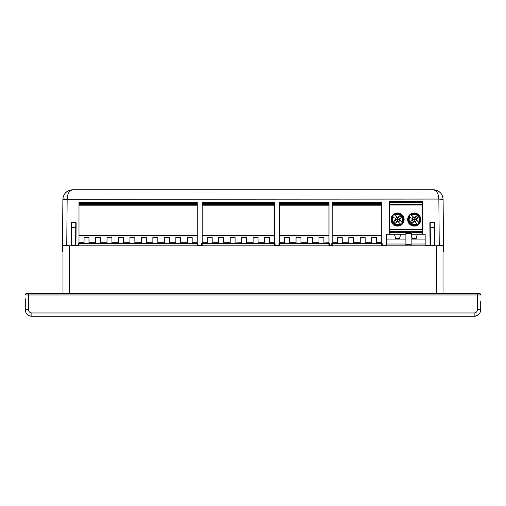 <?xml version="1.0" encoding="UTF-8"?>
<svg xmlns="http://www.w3.org/2000/svg" width="506" height="506" viewBox="0 0 506 506"><rect width="100%" height="100%" fill="white"/><g stroke="black" fill="none" stroke-linecap="round" stroke-linejoin="round"><path stroke-width="0.76" d="M71.34 245.024L71.536 222.495A0.329 0.329 0 0 0 71.207 222.817L71.011 245.423L75.925 245.467L76.121 222.861L75.925 245.461L75.603 245.062L71.34 245.024L71.011 245.416L71.207 222.817A0.329 0.329 0 0 1 71.536 222.495L75.799 222.532L75.603 245.062M78.993 205.189L197.264 205.189L197.264 202.406L78.993 202.406L78.993 235.701L197.264 235.701L197.264 235.303L78.993 235.303M197.264 203.387L78.993 203.387M197.264 205.189L197.264 235.303M146.316 242.703L152.869 242.703L146.316 242.988L146.316 237.624L141.408 237.624L141.408 242.988L134.855 242.988L134.855 237.624L129.941 237.624L129.941 242.988L123.388 242.988L123.388 237.624L118.474 237.624L118.474 242.988L111.921 242.988L111.921 237.624L107.006 237.624L107.006 242.988L100.454 242.988L100.454 237.624L95.539 237.624L95.539 242.988L88.986 242.988L88.986 237.624L84.072 237.624L84.072 242.988L78.993 242.988L78.993 243.361L197.264 243.361L197.264 235.701M78.993 235.701L197.264 235.986M152.869 242.703L152.869 237.624L157.783 237.624L157.783 242.988L164.336 242.988L164.336 237.624L169.251 237.624L169.251 242.988L175.803 242.988L175.803 237.624L180.718 237.624L180.718 242.988L187.271 242.988L187.271 237.624L192.185 237.624L192.185 242.988L197.264 242.988M78.993 242.988L78.993 235.986M187.271 237.637L192.185 237.637M175.803 237.637L180.718 237.637M164.336 237.637L169.251 237.637M152.869 237.637L157.783 237.637M146.316 237.637L141.408 237.637M134.855 237.637L129.941 237.637M123.388 237.637L118.474 237.637M111.921 237.637L107.006 237.637M100.454 237.637L95.539 237.637M88.986 237.637L84.072 237.637M78.993 245.815L78.993 243.361L78.5 243.361L78.5 245.815M197.264 245.328L197.757 245.328L197.757 243.361L197.264 243.361L197.264 245.815M197.757 245.815L197.757 245.328M78.993 245.328L78.5 245.328M279.502 245.815L279.502 243.361L328.97 243.361L328.97 242.988L323.891 242.988L328.97 242.703L328.97 235.701L279.502 235.701L279.502 243.361L279.008 243.361L279.008 245.815M300.956 242.703L307.509 242.703L300.956 242.988L300.956 237.624L296.042 237.637L296.042 242.988L289.489 242.988L289.489 237.624L284.574 237.637L284.574 242.988L279.502 242.988M307.509 242.703L307.509 237.624L312.423 237.637L312.423 242.988L318.976 242.988L318.976 237.624L323.891 237.637L323.891 242.703M289.489 237.624L284.574 237.624M300.956 237.624L296.042 237.624M307.509 237.624L312.423 237.624M318.976 237.624L323.891 237.624M328.97 235.303L328.97 205.189L279.502 205.189L279.502 235.303L328.97 235.303L328.97 235.701M279.502 235.303L279.502 235.701M328.97 205.189L328.97 203.387L279.502 203.387L279.502 205.189M279.502 203.387L279.502 202.406L328.97 202.406L328.97 203.064L279.502 203.064M328.97 203.387L328.97 203.064M329.463 245.815L329.463 243.361L328.97 243.361L328.97 245.815M329.463 245.328L328.97 245.328M279.008 245.328L279.502 245.328M68.544 245.815L68.544 245.442L64.977 245.442L64.977 245.815M72.807 245.442L72.807 245.815M441.023 245.815L441.023 245.442L439.252 245.442L443.509 245.442L443.566 251.994L443.528 247.858L443.022 247.858M443.022 251.994L443.566 251.994L443.541 249.06M443.547 249.73L443.566 251.994M429.879 222.861L430.075 245.467L429.879 222.861A0.329 0.329 0 0 1 430.201 222.532L434.464 222.495L430.201 222.532A0.329 0.329 0 0 0 429.879 222.861A0.329 0.329 0 0 1 430.201 222.532L430.245 227.611L434.509 227.573L434.66 245.024L425.16 245.442M434.837 227.643L434.509 227.573L434.464 222.495A0.329 0.329 0 0 1 434.793 222.817L434.989 245.416L434.66 245.024M434.989 245.423L430.075 245.467M62.459 249.06L62.902 199.06C63.389 193.684 66.659 190.585 72.719 189.744C68.86 189.946 63.737 191.875 62.902 199.06L67.159 199.06C67.431 193.69 69.284 190.585 72.719 189.744L433.281 189.744C439.341 190.585 442.617 193.69 443.098 199.06L443.509 245.442M62.738 216.935L62.889 199.484L67.153 199.301L66.748 245.442L62.491 245.442L62.719 219.655M67.153 199.301L443.098 199.06C442.364 192.09 437.089 189.82 433.281 189.744C436.716 190.585 438.569 193.684 438.841 199.06L443.111 199.484M62.978 251.994L62.434 251.994L62.453 249.73M62.434 251.994L62.472 247.858L62.978 247.858M76.121 222.861A0.329 0.329 0 0 0 75.799 222.532M430.593 245.461L430.612 245.815M438.847 199.301L439.252 245.442L437.456 245.442L437.456 245.815M433.193 245.815L433.193 245.442M386.635 245.442L382.207 245.442M331.753 245.442L329.463 245.442M279.008 245.442L275.074 245.442M201.685 245.442L197.757 245.442M78.5 245.442L75.925 245.442M75.388 245.815L75.407 245.461M25.3 309.508L25.3 298.736L25.3 309.508M31.783 316.256L31.853 316.256A6.553 6.553 0 0 1 25.3 309.704L25.3 301.513M25.926 312.493L25.452 311.095M26.818 313.897L29.025 315.617L31.416 316.244L29.601 315.858M28.444 315.301L29.531 315.833M480.7 301.513L480.7 309.704A6.553 6.553 0 0 1 474.147 316.256L31.853 316.256A6.553 6.553 0 0 1 25.3 309.704L25.376 310.716M30.961 316.193L31.853 316.256L31.853 312.98A3.276 3.276 0 0 1 28.576 309.704L25.3 309.704L25.382 310.722L25.597 309.704M25.8 312.221L25.37 310.659M28.576 309.704L28.576 294.96L25.3 294.96A1.638 1.638 0 0 1 26.938 293.322L479.062 293.322A1.638 1.638 0 0 1 480.7 294.96L477.424 294.96L477.424 309.704A3.276 3.276 0 0 1 474.147 312.98L31.853 312.98M25.344 310.482L25.313 310.108M27.4 314.511L28.374 315.257M480.302 311.949L480.63 310.64M475.469 316.123L476.038 315.978M480.656 310.482L480.504 311.298M477.556 315.301L479.346 313.688L477.354 315.421L479.346 313.688L477.354 315.421L479.346 313.688L477.354 315.421L479.346 313.688L477.354 315.421L479.346 313.688L477.354 315.421L474.527 316.244M477.348 315.421L476.785 315.7L477.348 315.421M480.7 309.9L480.681 310.241M478.6 314.511L476.785 315.706L474.584 316.244L476.785 315.706L478.6 314.511L476.785 315.706L474.584 316.244L476.785 315.706L478.6 314.511M479.163 313.922L479.814 312.999M443.022 250.628L443.022 252.039M443.022 293.322L443.022 245.815L69.531 245.815L69.531 293.322M69.531 245.815L62.978 245.815L62.978 293.322M476.481 315.826L475.419 316.13L476.475 315.833M66.254 245.442L66.254 245.815M68.089 245.815L68.089 245.442M439.746 245.815L439.746 245.442M437.911 245.442L437.911 245.815M426.805 189.744L387.166 189.744M427.437 245.442L427.614 245.815M428.702 245.815L428.525 245.442M385.445 245.442L385.268 245.815M386.35 245.815L386.527 245.442M411.138 239.098L425.16 239.098L425.16 234.183L417.361 234.183L416.185 238.446L412.251 238.446L411.138 234.423M425.16 239.098L425.16 245.815M405.894 239.098L386.635 239.098L386.635 234.183L394.433 234.183L395.61 238.446L399.544 238.446L400.72 234.183L405.894 234.183M389.253 204.386L422.542 204.386L422.542 202.735L389.253 202.735L389.253 234.183L387.843 234.183M412.845 232.545L422.542 232.545L422.542 234.183L423.952 234.183M386.635 239.098L386.635 244.012L405.894 244.012M411.138 244.012L425.16 244.012M386.635 244.012L386.635 245.815M332.246 245.815L332.246 243.361L331.753 243.361L331.753 245.815M331.753 245.328L332.246 245.328M381.72 245.815L381.72 243.361L382.207 243.361L382.207 245.815M382.207 245.328L381.72 245.328M332.246 242.988L332.246 243.361L381.72 243.361L381.72 202.406L332.246 202.406L332.246 242.988L337.325 242.988L337.325 237.624L342.239 237.637L337.325 237.624M394.364 217.947L393.263 216.853A5.079 5.079 0 0 0 400.265 223.848L397.577 221.128L396.698 221.615L395.667 223.26L397.21 221.773L397.944 221.773M395.667 223.26L393.858 221.451L395.749 220.167L395.989 219.541L395.49 219.079M395.509 220.414L396.704 221.609M398.197 221.369L398.595 221.843L398.165 221.426M398.45 221.609L399.873 220.559L399.405 220.167L399.645 220.42M399.803 219.174L399.405 218.915L401.296 217.631L399.664 219.541L397.577 219.541L397.577 221.628M399.664 219.541L399.658 220.002L399.259 219.598L399.462 220.129M399.405 218.915L399.405 220.167M399.803 219.908L401.296 221.451L399.658 220.002M400.79 221.135L401.296 221.451M397.115 217.46L395.667 215.822L397.52 217.858L396.698 217.472L397.577 217.953L398.45 217.472L399.487 215.822L397.944 217.308L398.197 217.713M397.21 217.308L397.944 217.308M397.577 217.453L397.577 219.541L395.49 219.541L393.858 221.451M395.667 215.822L395.983 216.328M395.749 218.915L395.275 218.522L395.692 218.953M396.704 217.472L395.509 218.668M396.559 217.245L395.275 218.522M399.645 218.668L398.45 217.472M401.296 217.631L399.487 215.822M395.572 215.917L394.889 215.233A5.079 5.079 0 0 1 401.884 222.229L401.201 221.546M397.21 221.773L396.951 221.369M398.595 221.843L399.873 220.559M398.039 221.622L399.171 222.754M395.749 220.167L395.344 219.908M395.344 219.174L395.49 219.541M400.265 223.848L401.005 224.594L400.265 223.848M392.523 216.106A6.11 6.11 0 0 1 394.142 214.487M402.631 222.975L401.884 222.229L402.631 222.975A6.11 6.11 0 0 1 401.005 224.594M393.181 215.145A6.217 6.217 0 0 0 395.964 225.549A6.217 6.217 0 0 0 403.579 217.934A6.217 6.217 0 0 0 393.181 215.145M393.175 223.943A6.224 6.224 0 0 0 401.973 223.943A6.224 6.224 0 0 0 401.973 215.139A6.224 6.224 0 0 0 393.175 215.139A6.224 6.224 0 0 0 393.175 223.943C400.018 231.021 408.911 217.017 400.05 213.829C394.269 210.882 388.178 219.281 393.175 223.943M411.005 217.947L409.911 216.853A5.079 5.079 0 0 0 416.906 223.848L414.218 221.128L413.345 221.615L412.308 223.26L413.851 221.773L414.585 221.773M412.308 223.26L410.499 221.451L412.39 220.167L412.63 219.541L412.137 219.079M412.15 220.414L413.345 221.609M414.844 221.369L415.236 221.843L414.806 221.426M415.091 221.609L416.52 220.559L416.046 220.167L416.293 220.42M416.451 219.174L416.046 218.915L417.937 217.631L416.305 219.541L414.218 219.541L414.218 221.628M416.305 219.541L416.305 220.002L415.9 219.598L416.103 220.129M416.046 218.915L416.046 220.167M416.451 219.908L417.937 221.451L416.305 220.002M417.431 221.135L417.937 221.451M413.756 217.46L412.308 215.822L414.161 217.858L413.345 217.472L414.218 217.953L415.097 217.472L416.128 215.822L414.585 217.308L414.844 217.713M413.851 217.308L414.585 217.308M414.218 217.453L414.218 219.541L412.131 219.541L410.499 221.451M412.308 215.822L412.624 216.328M412.39 218.915L411.922 218.522L412.333 218.953M413.345 217.472L412.15 218.668M413.2 217.245L411.922 218.522M416.286 218.668L415.091 217.472M417.937 217.631L416.128 215.822M412.219 215.917L411.53 215.233A5.079 5.079 0 0 1 418.532 222.229L417.842 221.546M413.851 221.773L413.598 221.369M415.236 221.843L416.52 220.559M414.68 221.622L415.812 222.754M412.39 220.167L411.992 219.908M411.992 219.174L412.131 219.541M416.906 223.848L417.652 224.594L416.906 223.848M409.164 216.106A6.11 6.11 0 0 1 410.79 214.487M419.272 222.975L418.532 222.229L419.272 222.975A6.11 6.11 0 0 1 417.652 224.594M409.822 215.145A6.217 6.217 0 0 0 412.611 225.549A6.217 6.217 0 0 0 420.227 217.934A6.217 6.217 0 0 0 409.822 215.145A6.224 6.224 0 0 0 409.822 223.943A6.224 6.224 0 0 0 418.62 223.943A6.224 6.224 0 0 0 418.62 215.139A6.224 6.224 0 0 0 409.822 215.139M413.086 232.172L410.107 232.172C411.093 233.513 412.086 233.513 413.086 232.172M411.138 234.183L417.361 234.183M389.253 232.545L410.442 232.652M405.894 232.652L405.894 233.392L411.138 233.392L411.138 233.064M389.253 202.735L389.253 201.749L422.542 201.749L422.542 202.735M389.253 231.337L422.542 231.337L422.542 205.044L389.253 205.044M414.218 226.093A6.553 6.553 0 0 0 419.891 216.264A6.553 6.553 0 0 0 408.544 216.264A6.553 6.553 0 0 0 414.218 226.093M397.577 226.093A6.553 6.553 0 0 1 391.903 216.264A6.553 6.553 0 0 1 403.25 216.264A6.553 6.553 0 0 1 397.577 226.093M405.894 233.392L405.894 245.815M411.138 233.392L411.138 245.815M422.542 204.304L389.253 204.304M422.542 232.545L422.542 231.337M405.894 232.545L410.347 232.545M394.433 234.183L400.72 234.183M422.542 204.386L422.542 205.044M353.707 237.624L348.792 237.624L353.707 237.637L353.707 242.988L360.259 242.988L360.259 237.624L365.174 237.637L365.174 242.988L371.727 242.988L371.727 237.624L376.641 237.637L376.641 242.988L381.72 242.988M348.792 237.624L348.792 242.988L342.239 242.988L342.239 237.624M360.259 237.624L365.174 237.624M371.727 237.624L376.641 237.624M332.246 203.387L381.72 203.387M381.72 205.189L332.246 205.189M332.246 235.303L381.72 235.303M332.246 235.701L381.72 235.701M201.685 245.815L201.685 243.361L202.179 243.361L202.179 245.815M202.179 245.328L201.685 245.328M274.587 245.328L275.074 245.328L275.074 243.361L274.587 243.361L274.587 245.815M275.074 245.815L275.074 245.328M274.587 235.303L274.587 202.406L202.179 202.406L202.179 235.701L274.587 235.701L274.587 235.303L202.179 235.303M207.258 237.624L212.172 237.624L207.258 237.637L207.258 242.703L202.179 242.703L202.179 243.361L274.587 243.361L274.587 235.701M202.179 242.703L202.179 235.701M274.587 242.988L269.508 242.988L269.508 237.624L264.594 237.637L264.594 242.988L258.041 242.988L258.041 237.624L253.126 237.637L253.126 242.988L246.574 242.988L246.574 237.624L241.659 237.637L241.659 242.988L235.107 242.988L241.659 242.703M246.574 237.624L241.659 237.624M258.041 237.624L253.126 237.624M269.508 237.624L264.594 237.624M212.172 237.624L212.172 242.988L218.725 242.988L218.725 237.624L223.639 237.637L223.639 242.988L230.192 242.988L230.192 237.624L235.107 237.637L235.107 242.703M230.192 237.624L235.107 237.624M218.725 237.624L223.639 237.624M207.258 242.703L202.179 242.988M274.587 205.189L202.179 205.189M274.587 203.387L202.179 203.387M425.654 245.815L425.654 245.442M329.823 245.442L329.823 245.815M197.264 203.064L78.993 203.064M197.264 204.044L78.993 204.044M197.264 204.538L78.993 204.538M88.986 242.703L95.539 242.703M100.454 242.703L107.006 242.703M111.921 242.703L118.474 242.703M123.388 242.703L129.941 242.703M134.855 242.703L141.408 242.703M157.783 242.703L164.336 242.703M169.251 242.703L175.803 242.703M180.718 242.703L187.271 242.703M192.185 242.703L197.264 242.703M78.993 242.703L84.072 242.703M328.97 235.986L279.502 235.986M279.502 242.703L284.574 242.703M289.489 242.703L296.042 242.703M312.423 242.703L318.976 242.703M279.502 204.538L328.97 204.538M328.97 204.044L279.502 204.044M430.397 245.062L430.245 227.611L429.923 227.687M76.077 227.687L71.163 227.643M477.424 293.322L477.424 294.96L28.576 294.96L28.576 293.322M474.147 315.959L474.147 316.256A6.553 6.553 0 0 0 480.7 309.704L480.403 309.704M474.147 316.256L474.147 312.98M480.7 309.704L477.424 309.704M436.469 293.322L436.469 245.815M392.795 216.385A5.73 5.73 0 0 0 400.733 224.322M402.352 222.697A5.73 5.73 0 0 0 394.421 214.765M409.443 216.385A5.73 5.73 0 0 0 417.374 224.322M419 222.697A5.73 5.73 0 0 0 411.062 214.765M389.253 202.406L422.542 202.406M389.253 229.37L422.542 229.37M405.894 244.619L411.138 244.619M342.239 242.703L348.792 242.703M332.246 242.703L337.325 242.703M365.174 242.703L371.727 242.703M376.641 242.703L381.72 242.703M381.72 203.064L332.246 203.064M381.72 204.044L332.246 204.044M332.246 204.538L381.72 204.538M381.72 235.986L332.246 235.986M353.707 242.703L360.259 242.703M246.574 242.703L253.126 242.703M258.041 242.703L264.594 242.703M269.508 242.703L274.587 242.703M230.192 242.703L223.639 242.703M218.725 242.703L212.172 242.703M202.179 235.986L274.587 235.986M274.587 204.538L202.179 204.538M274.587 204.044L202.179 204.044M274.587 203.064L202.179 203.064M409.816 223.943C413.377 226.65 416.596 226.296 419.474 222.874C420.739 218.662 420.41 216.037 418.481 215.006C415.028 212.482 411.89 212.83 409.069 216.043L408.007 219.933L409.816 223.943"/></g></svg>
